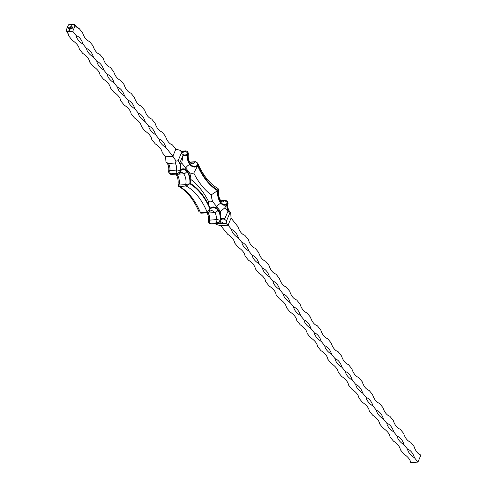 <?xml version="1.0" encoding="UTF-8"?>
<svg xmlns="http://www.w3.org/2000/svg" width="487" height="487" viewBox="0 0 487 487"><rect width="100%" height="100%" fill="white"/><g stroke="black" fill="none" stroke-linecap="round" stroke-linejoin="round"><path stroke-width="0.73" d="M183.063 155.25L179.886 162.78A9.728 5.771 -94.4 0 1 180.921 169.689A9.728 5.771 -94.4 0 1 185.565 169.537A9.728 5.771 -94.4 0 1 187.002 170.894A12.51 7.421 -94.4 0 1 190.265 183.331A64.777 38.443 -94.4 0 1 191.695 184.244A64.777 38.443 -94.4 0 1 210.177 208.18A12.51 7.421 -94.4 0 1 216.222 207.925A12.51 7.421 -94.4 0 1 218.073 209.666A9.728 5.771 -94.4 0 1 220.617 219.229A9.728 5.771 -94.4 0 1 222.742 218.346A9.728 5.771 -94.4 0 1 224.763 218.779L227.94 211.255A9.728 5.771 -94.4 0 1 226.905 204.339A9.728 5.771 -94.4 0 1 220.824 203.14A12.51 7.421 -94.4 0 1 217.561 190.703A64.777 38.443 -94.4 0 1 197.649 165.854A12.51 7.421 -94.4 0 1 189.76 164.369A9.728 5.771 -94.4 0 1 187.209 154.799A9.728 5.771 -94.4 0 1 185.084 155.688A9.728 5.771 -94.4 0 1 183.063 155.25L181.767 162.755L180.36 164.162M182.808 155.858L185.084 155.688M66.956 31.752A14.768 8.766 -94.4 0 1 68.947 36.172L72.399 40.482A14.768 7.798 -157.1 0 1 79.302 49.096L82.753 53.406A14.768 7.798 -157.1 0 1 89.657 62.019L93.108 66.329A14.768 7.798 -157.1 0 1 100.012 74.943L103.469 79.253A14.768 7.798 -157.1 0 1 110.372 87.867L113.824 92.177A14.768 7.798 -157.1 0 1 120.727 100.791L124.179 105.101A14.768 7.798 -157.1 0 1 131.082 113.715L134.534 118.024A14.768 7.798 -157.1 0 1 141.437 126.638L144.889 130.948A14.768 7.798 -157.1 0 1 151.792 139.562L155.25 143.872A14.768 7.798 -157.1 0 1 162.153 152.486L165.604 156.796L172.855 156.236L176.099 161.148L178.145 160.667L181.359 153.058L180.689 150.58M414.492 457.786A14.768 7.798 22.9 0 1 407.589 449.172A14.768 8.766 -94.4 0 1 414.492 457.786L417.943 462.096L410.693 462.65A14.768 7.798 -157.1 0 0 403.79 454.036L400.338 449.726A14.768 7.798 -157.1 0 0 393.435 441.112L389.984 436.802A14.768 7.798 -157.1 0 0 383.08 428.189L379.629 423.879A14.768 7.798 -157.1 0 0 372.725 415.265L369.274 410.955A14.768 7.798 -157.1 0 0 362.371 402.341L358.913 398.031A14.768 7.798 -157.1 0 0 352.01 389.417L348.558 385.107A14.768 7.798 -157.1 0 0 341.655 376.494L338.203 372.184A14.768 7.798 -157.1 0 0 331.3 363.57L327.848 359.26A14.768 7.798 -157.1 0 0 320.945 350.646L317.494 346.336A14.768 7.798 -157.1 0 0 310.59 337.722L307.133 333.412A14.768 7.798 -157.1 0 0 300.229 324.799L296.778 320.489A14.768 7.798 -157.1 0 0 289.875 311.875L286.423 307.571A14.768 7.798 -157.1 0 0 279.52 298.951L276.068 294.647A14.768 7.798 -157.1 0 0 269.165 286.027L265.713 281.723A14.768 7.798 -157.1 0 0 258.81 273.104L255.352 268.8A14.768 7.798 -157.1 0 0 248.449 260.18L244.998 255.876A14.768 7.798 -157.1 0 0 238.094 247.256L234.643 242.952A14.768 7.798 -157.1 0 0 227.739 234.332L220.836 225.718L228.086 225.164L231.069 218.097L230.722 212.965L229.687 213.367L226.473 220.976L226.199 223.667L223.32 223.32L216.63 223.837L216.051 224.446L215.583 223.679M72.746 31.308L75.156 25.604A1.735 1.053 141.3 0 1 74.377 25.33A1.735 1.053 141.3 0 1 74.334 24.35L68.478 24.8L66.068 30.511A1.735 1.053 141.3 0 1 66.853 30.778A1.735 1.053 141.3 0 1 66.889 31.758L72.746 31.308L76.197 35.618A14.768 8.766 -94.4 0 1 83.1 44.232L86.552 48.542A14.768 8.766 -94.4 0 1 93.455 57.156L96.907 61.465A14.768 8.766 -94.4 0 1 103.81 70.079L107.262 74.389A14.768 8.766 -94.4 0 1 114.171 83.003L117.623 87.313A14.768 8.766 -94.4 0 1 124.526 95.927L127.978 100.237A14.768 8.766 -94.4 0 1 134.881 108.851L138.332 113.161A14.768 8.766 -94.4 0 1 145.236 121.774L148.687 126.084A14.768 8.766 -94.4 0 1 155.59 134.698L159.042 139.008A14.768 8.766 -94.4 0 1 165.951 147.622L172.855 156.236L175.837 149.168L180.622 150.44M178.145 160.667A9.034 5.363 -94.4 0 1 180.348 170.888A2.782 1.686 -38.7 0 1 177.195 173.232L170.596 173.859A2.782 1.65 85.6 0 0 171.722 174.456L178.419 173.944A2.782 1.65 -94.4 0 1 177.286 173.348L177.195 173.232A2.782 1.65 -94.4 0 1 176.519 170.091A6.252 3.713 85.6 0 0 174.991 163.011L168.301 163.529A6.252 3.713 -94.4 0 1 169.823 170.602L176.519 170.091A2.782 0.877 9.8 0 1 180.348 170.888L180.433 171.004A9.034 5.363 -94.4 0 1 186.771 171.436A11.816 7.013 -94.4 0 1 189.802 183.769A64.083 38.029 -94.4 0 1 210.08 209.075A11.816 7.013 -94.4 0 1 217.841 210.207A9.034 5.363 -94.4 0 1 220.045 220.428L220.136 220.544A9.034 5.363 -94.4 0 1 226.473 220.976M174.991 163.011L176.099 161.148M165.604 156.796L165.951 161.928L168.301 163.529M407.589 449.172L404.137 444.862A14.768 7.798 22.9 0 1 397.234 436.249L393.782 431.939A14.768 7.798 22.9 0 1 386.879 423.325L383.427 419.015A14.768 7.798 22.9 0 1 376.524 410.401L373.072 406.091A14.768 7.798 22.9 0 1 366.163 397.477L362.712 393.167A14.768 7.798 22.9 0 1 355.808 384.553L352.357 380.244A14.768 7.798 22.9 0 1 345.453 371.63L342.002 367.32A14.768 7.798 22.9 0 1 335.099 358.706L331.647 354.396A14.768 7.798 22.9 0 1 324.744 345.782L321.292 341.472A14.768 7.798 22.9 0 1 314.383 332.858L310.931 328.548A14.768 7.798 22.9 0 1 304.028 319.935L300.576 315.625A14.768 7.798 22.9 0 1 293.673 307.011L290.222 302.701A14.768 7.798 22.9 0 1 283.318 294.087L279.867 289.783A14.768 7.798 22.9 0 1 272.964 281.163L269.512 276.86A14.768 7.798 22.9 0 1 262.603 268.24L259.151 263.936A14.768 7.798 22.9 0 1 252.248 255.316L248.796 251.012A14.768 7.798 22.9 0 1 241.893 242.392L238.441 238.088A14.768 7.798 22.9 0 1 231.538 229.468L228.086 225.164L226.199 223.667M220.836 225.718L216.051 224.446M229.687 213.367A9.034 5.363 -94.4 0 1 227.484 203.146A2.782 0.877 9.8 0 1 227.989 203.791C227.246 206.281 227.928 209.1 230.041 212.247L230.722 212.965M75.156 25.604A14.768 8.766 85.6 0 0 79.18 28.55L82.632 32.86A14.768 8.766 85.6 0 0 89.541 41.474L92.993 45.784A14.768 8.766 85.6 0 0 99.896 54.398L103.347 58.708A14.768 8.766 85.6 0 0 110.251 67.322L113.702 71.632A14.768 8.766 85.6 0 0 120.606 80.245L124.057 84.555A14.768 8.766 85.6 0 0 130.96 93.169L134.412 97.479A14.768 8.766 85.6 0 0 141.321 106.093L144.773 110.397A14.768 8.766 85.6 0 0 151.676 119.017L155.128 123.321A14.768 8.766 85.6 0 0 162.031 131.94L165.483 136.244A14.768 8.766 85.6 0 0 172.386 144.864L175.837 149.168M72.307 26.919L72.727 27.181L72.119 27.369L72.307 26.919L72.721 27.187M72.119 27.369L72.344 26.962L72.155 27.412M70.122 29.22L69.337 29.342L70.122 29.22M69.945 28.636L70.408 28.538L69.903 29.11M70.621 27.022L71.09 26.925L70.585 27.497M71.181 26.712L70.615 26.822L71.072 26.341L70.773 26.56L71.181 26.712M70.67 26.815L71.327 26.365M70.773 26.56L71.157 26.761M71.437 26.103L70.871 26.213L71.327 25.732L71.035 25.951L71.437 26.103M70.925 26.207L71.583 25.756M71.035 25.951L71.419 26.152M71.315 28.928L72.064 28.709L71.327 28.77M70.499 28.325L70.025 28.185L70.804 27.607L70.238 27.832L70.499 28.325M70.512 27.631L70.061 28.228L70.779 27.656M70.238 27.832L70.627 28.015M70.085 28.191L70.475 28.374M69.586 29.896L69.836 29.506M69.623 29.938L69.939 29.677M69.391 29.914L69.824 29.47M68.283 28.69L68.478 27.716L69.72 27.832L69.538 28.179L69.361 27.747L68.545 27.814L68.338 28.307L69.367 28.575L68.497 28.283L69.27 27.893L69.434 28.672L68.381 28.733L68.229 28.313M68.259 28.356L68.515 27.759L69.72 27.832M69.592 28.173L69.361 27.747M68.338 28.55L69.367 28.575M72.386 27.564L72.24 27.905L71.82 27.558L72.386 27.564M71.82 28.069L71.68 28.453L72.386 27.954L72.179 28.441L71.82 28.069L72.179 28.441M71.68 28.453L72.046 28.13M69.653 30.316L68.892 30.438L69.038 30.091L69.653 30.316M79.18 28.55A14.768 7.798 22.9 0 1 74.334 24.35M66.068 30.511A14.768 8.766 -94.4 0 1 66.914 31.692M165.951 147.622A14.768 7.798 22.9 0 1 159.042 139.008M155.59 134.698A14.768 7.798 22.9 0 1 148.687 126.084M145.236 121.774A14.768 7.798 22.9 0 1 138.332 113.161M134.881 108.851A14.768 7.798 22.9 0 1 127.978 100.237M124.526 95.927A14.768 7.798 22.9 0 1 117.623 87.313M114.171 83.003A14.768 7.798 22.9 0 1 107.262 74.389M103.81 70.079A14.768 7.798 22.9 0 1 96.907 61.465M93.455 57.156A14.768 7.798 22.9 0 1 86.552 48.542M83.1 44.232A14.768 7.798 22.9 0 1 76.197 35.618M68.947 36.172A14.768 7.798 -157.1 0 0 66.889 31.758M231.069 218.097L237.973 226.711A14.768 8.766 85.6 0 0 244.876 235.324L248.333 239.634A14.768 8.766 85.6 0 0 255.237 248.248L258.688 252.558A14.768 8.766 85.6 0 0 265.592 261.172L269.043 265.482A14.768 8.766 85.6 0 0 275.946 274.096L279.398 278.406A14.768 8.766 85.6 0 0 286.301 287.02L289.753 291.329A14.768 8.766 85.6 0 0 296.656 299.943L300.114 304.253A14.768 8.766 85.6 0 0 307.017 312.867L310.469 317.177A14.768 8.766 85.6 0 0 317.372 325.791L320.823 330.101A14.768 8.766 85.6 0 0 327.727 338.715L331.178 343.025A14.768 8.766 85.6 0 0 338.081 351.638L341.533 355.948A14.768 8.766 85.6 0 0 348.436 364.562L351.894 368.872A14.768 8.766 85.6 0 0 358.797 377.486L362.249 381.796A14.768 8.766 85.6 0 0 369.152 390.41L372.604 394.72A14.768 8.766 85.6 0 0 379.507 403.333L382.959 407.637A14.768 8.766 85.6 0 0 389.862 416.257L393.313 420.561A14.768 8.766 85.6 0 0 400.217 429.181L403.674 433.485A14.768 8.766 85.6 0 0 410.578 442.105L414.029 446.409A14.768 8.766 85.6 0 0 420.932 455.028L417.943 462.096M231.538 229.468A14.768 8.766 -94.4 0 1 238.441 238.088M241.893 242.392A14.768 8.766 -94.4 0 1 248.796 251.012M252.248 255.316A14.768 8.766 -94.4 0 1 259.151 263.936M262.603 268.24A14.768 8.766 -94.4 0 1 269.512 276.86M272.964 281.163A14.768 8.766 -94.4 0 1 279.867 289.783M283.318 294.087A14.768 8.766 -94.4 0 1 290.222 302.701M293.673 307.011A14.768 8.766 -94.4 0 1 300.576 315.625M304.028 319.935A14.768 8.766 -94.4 0 1 310.931 328.548M314.383 332.858A14.768 8.766 -94.4 0 1 321.292 341.472M324.744 345.782A14.768 8.766 -94.4 0 1 331.647 354.396M335.099 358.706A14.768 8.766 -94.4 0 1 342.002 367.32M345.453 371.63A14.768 8.766 -94.4 0 1 352.357 380.244M355.808 384.553A14.768 8.766 -94.4 0 1 362.712 393.167M366.163 397.477A14.768 8.766 -94.4 0 1 373.072 406.091M376.524 410.401A14.768 8.766 -94.4 0 1 383.427 419.015M386.879 423.325A14.768 8.766 -94.4 0 1 393.782 431.939M397.234 436.249A14.768 8.766 -94.4 0 1 404.137 444.862M70.585 27.01L71.072 26.974M70.95 27.248L70.615 27.436L70.792 27.01M70.773 26.791L71.072 26.341M71.029 26.182L71.327 25.732M71.364 28.812L72.046 28.757M69.684 28.642L70.39 28.587M70.268 28.861L69.933 29.05L70.11 28.623M69.398 29.323L70.098 29.269M69.44 29.841L69.69 29.494M68.99 28.362L69.13 27.905M69.586 28.313L69.093 28.307M72.338 27.503L71.826 27.54M71.991 27.595L72.307 27.57M72.307 27.96L72.167 28.295M68.947 30.438L69.038 30.091M69.257 30.395L69.343 30.066M69.635 30.364L69.294 30.346M226.905 204.339L224.732 207.931L227.94 211.255M197.649 165.854L193.777 173.049A18.53 10.994 -94.4 0 1 189.601 172.848L181.913 163.255A15.748 9.344 -94.4 0 1 181.767 162.755M189.601 172.848A18.53 10.994 -94.4 0 1 191.007 179.612L190.301 180.628M217.561 190.703L211.248 194.855A70.798 42.01 -94.4 0 1 193.777 173.049M191.007 179.612A70.798 42.01 -94.4 0 1 208.473 201.411L208.393 204.437M224.732 207.931L220.66 211.291A15.748 9.344 -94.4 0 1 220.337 211.206L212.655 201.618A18.53 10.994 -94.4 0 1 211.248 194.855M220.398 215.157L220.66 211.291M227.989 203.791L227.989 203.791A2.782 2.782 0 0 0 227.423 201.575A2.782 1.686 -38.7 0 0 227.374 201.521M217.652 189.796C218.894 189.693 219.022 189.845 218.03 190.265A11.816 7.013 -94.4 0 0 221.055 202.598A9.034 5.363 -94.4 0 0 227.392 203.03A2.782 1.686 -38.7 0 0 227.332 201.466L227.423 201.575A2.782 1.686 -38.7 0 1 227.484 203.146L227.392 203.03A2.782 1.918 -139.8 0 0 224.13 200.894L221.074 201.131M197.679 163.115L197.746 164.953A64.083 38.029 -94.4 0 0 218.03 190.265L218.036 188.512C209.854 183.964 203.067 175.503 197.679 163.115L195.634 161.678L189.82 162.128M189.985 163.827A2.782 1.686 -38.7 0 0 189.924 162.256C188.445 160.229 187.903 157.557 188.292 154.251L188.292 154.251A2.782 0.877 9.8 0 0 187.787 153.606A9.034 5.363 -94.4 0 0 189.985 163.827A11.816 7.013 -94.4 0 0 197.746 164.953C197.594 163.108 196.778 162.086 195.293 161.897L189.96 162.305M188.292 154.251A2.782 2.782 0 0 0 187.72 152.035A2.782 1.686 -38.7 0 1 187.787 153.606L187.696 153.49A2.782 1.918 -139.8 0 0 184.433 151.354L181.377 151.591M218.115 223.484A2.782 2.782 0 0 0 220.027 222.504L220.027 222.504A2.782 1.918 -139.8 0 0 220.136 220.544A2.782 1.686 -38.7 0 1 216.983 222.888L210.201 223.29L216.983 222.888A2.782 1.65 -94.4 0 0 218.115 223.484L211.425 223.996A2.782 1.65 85.6 0 1 210.293 223.399A2.782 1.686 -38.7 0 1 209.039 222.967A2.782 2.782 0 0 0 211.425 223.996M216.216 219.631A2.782 0.877 9.8 0 1 220.045 220.428A2.782 1.686 -38.7 0 1 216.892 222.772A2.782 1.65 -94.4 0 1 216.216 219.631A6.252 3.713 85.6 0 0 214.694 212.551L207.998 213.069A6.252 3.713 -94.4 0 1 209.526 220.142L216.216 219.631M178.644 184.628C177.652 185.042 177.779 185.2 179.021 185.09A1.041 0.621 85.6 0 0 179.46 186.509L186.156 185.997A1.041 0.621 -94.4 0 1 185.711 184.579L189.802 183.769L186.156 185.997A61.301 36.379 85.6 0 1 207.152 212.198A1.041 0.621 -94.4 0 0 207.73 212.697L207.73 212.697A1.041 0.621 -94.4 0 0 208.071 212.478L209.331 211.742L210.08 209.075L207.152 212.198L200.455 212.709A1.041 0.621 85.6 0 0 201.04 213.209L200.455 212.709A61.301 36.379 -94.4 0 0 179.46 186.509L178.638 186.381L177.986 185.036C178.552 180.488 177.785 176.763 175.679 173.859M178.419 173.944A2.782 2.782 0 0 0 180.33 172.964L180.33 172.964A2.782 1.918 -139.8 0 0 180.433 171.004A2.782 1.686 -38.7 0 1 177.286 173.348L170.596 173.859A2.782 1.686 -38.7 0 1 169.342 173.427A2.782 2.782 0 0 0 171.722 174.456M208.953 222.851A2.782 2.782 0 0 1 208.381 220.641L208.381 220.641A2.782 0.877 9.8 0 1 209.526 220.142A2.782 1.65 85.6 0 0 210.201 223.29A2.782 1.686 -38.7 0 1 208.953 222.851L209.039 222.967A2.782 1.686 -38.7 0 1 208.996 222.906M169.251 173.311A2.782 2.782 0 0 1 168.685 171.101L168.685 171.101A2.782 0.877 9.8 0 1 169.823 170.602A2.782 1.65 85.6 0 0 170.505 173.749A2.782 1.686 -38.7 0 1 169.251 173.311L169.342 173.427A2.782 1.686 -38.7 0 1 169.299 173.366M181.59 163.169A15.748 9.344 -94.4 0 1 181.913 163.255M187.678 151.981A2.782 1.686 -38.7 0 1 187.72 152.035L187.635 151.926A2.782 1.686 -38.7 0 1 187.696 153.49A9.034 5.363 -94.4 0 1 181.359 153.058M180.653 150.495L182.588 152.394A6.252 3.713 85.6 0 0 184.433 151.354A2.782 1.65 -94.4 0 1 185.249 150.891L181.085 151.214M223.32 223.32A6.252 3.713 85.6 0 0 220.775 221.981L220.027 222.504M189.76 164.369A6.952 4.219 -38.7 0 0 185.791 167.832A6.952 4.219 -38.7 0 0 186.119 169.969M208.473 201.411A18.53 10.994 -94.4 0 1 212.655 201.618M220.824 203.14A6.952 4.219 -38.7 0 0 216.861 206.598A6.952 4.219 -38.7 0 0 217.147 208.667M220.337 211.206A15.748 9.344 -94.4 0 1 220.489 211.711M221.055 202.598A2.782 1.686 -38.7 0 0 220.995 201.028L222.291 201.935A6.252 3.713 85.6 0 0 224.13 200.894A2.782 1.65 -94.4 0 1 224.951 200.431L220.781 200.754M189.924 162.256C191.494 163.662 192.304 164.162 192.353 163.766A9.034 5.363 85.6 0 0 195.293 161.897A1.041 0.621 -94.4 0 1 195.634 161.678M207.681 212.697A9.034 5.363 -94.4 0 1 207.998 213.069A2.782 1.686 -38.7 0 1 206.872 212.764M217.841 210.207A2.782 1.686 -38.7 0 1 214.694 212.551A9.034 5.363 85.6 0 0 211.017 210.615L207.73 212.697L201.04 213.209M186.771 171.436A2.782 1.686 -38.7 0 1 183.623 173.78A9.034 5.363 85.6 0 1 185.711 184.579L179.021 185.09A9.034 5.363 -94.4 0 0 176.933 174.297L183.623 173.78A6.252 3.713 85.6 0 0 181.079 172.441L180.33 172.964M176.738 174.072A6.252 3.713 -94.4 0 1 176.933 174.297A2.782 1.686 -38.7 0 1 176.002 174.127M220.654 218.505L222.742 218.346M227.332 201.466A2.782 2.782 0 0 0 224.951 200.431M220.995 201.028C218.888 198.124 218.121 194.398 218.687 189.857L218.036 188.512M187.635 151.926A2.782 2.782 0 0 0 185.249 150.891M208.381 220.641C208.771 217.33 208.229 214.664 206.75 212.63M198.994 211.772C193.607 199.39 186.819 190.922 178.638 186.381M168.685 171.101C169.062 167.345 168.38 164.527 166.633 162.646"/></g></svg>
